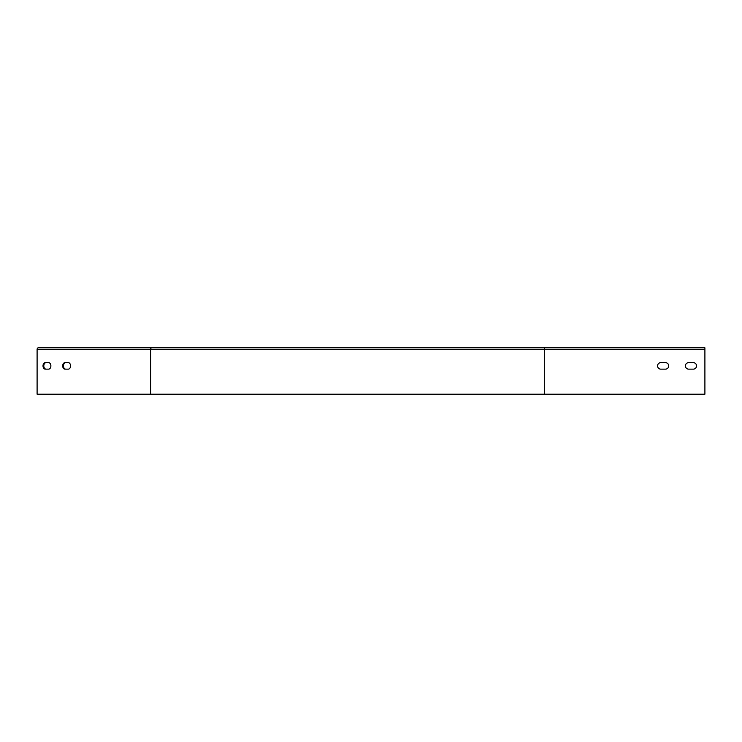 <?xml version="1.0" encoding="UTF-8"?>
<svg xmlns="http://www.w3.org/2000/svg" width="742" height="742" viewBox="0 0 742 742"><rect width="100%" height="100%" fill="white"/><g stroke="black" fill="none" stroke-linecap="round" stroke-linejoin="round"><path stroke-width="1.11" d="M660.816 369.145A3.246 3.246 0 0 1 657.57 365.899A3.246 3.246 0 0 1 660.816 362.643L665.463 362.643A3.246 3.246 0 0 1 668.709 365.899A3.246 3.246 0 0 1 665.463 369.145L660.816 369.145A3.246 3.246 0 0 1 657.57 365.899A3.246 3.246 0 0 1 660.816 362.643M150.626 394.197L704.9 394.197L704.9 347.803L38.278 347.803A1.669 1.178 -90 0 0 37.1 349.473L37.1 394.197L150.626 394.197L150.626 349.473L544.35 349.473L544.35 347.803M45.299 362.643A3.246 2.3 -90 0 0 43.008 365.899A3.246 2.3 -90 0 0 45.299 369.145L48.582 369.145A3.246 2.3 -90 0 0 50.883 365.899A3.246 2.3 -90 0 0 48.582 362.643L45.299 362.643M64.99 362.643A3.246 2.3 -90 0 0 62.69 365.899A3.246 2.3 -90 0 0 64.99 369.145L68.273 369.145A3.246 2.3 -90 0 0 70.564 365.899A3.246 2.3 -90 0 0 68.273 362.643L64.99 362.643M46.087 362.643A3.246 2.3 -90 0 0 43.797 365.899A3.246 2.3 -90 0 0 46.087 369.145M65.778 362.643A3.246 2.3 -90 0 0 63.478 365.899A3.246 2.3 -90 0 0 65.778 369.145M693.297 362.643A3.246 3.246 0 0 1 696.543 365.899A3.246 3.246 0 0 1 693.297 369.145L688.659 369.145A3.246 3.246 0 0 1 685.413 365.899A3.246 3.246 0 0 1 688.659 362.643L693.297 362.643M544.35 394.197L544.35 349.473L704.9 349.473M37.1 349.473L150.626 349.473A1.669 1.178 -90 0 1 151.804 347.803"/></g></svg>
